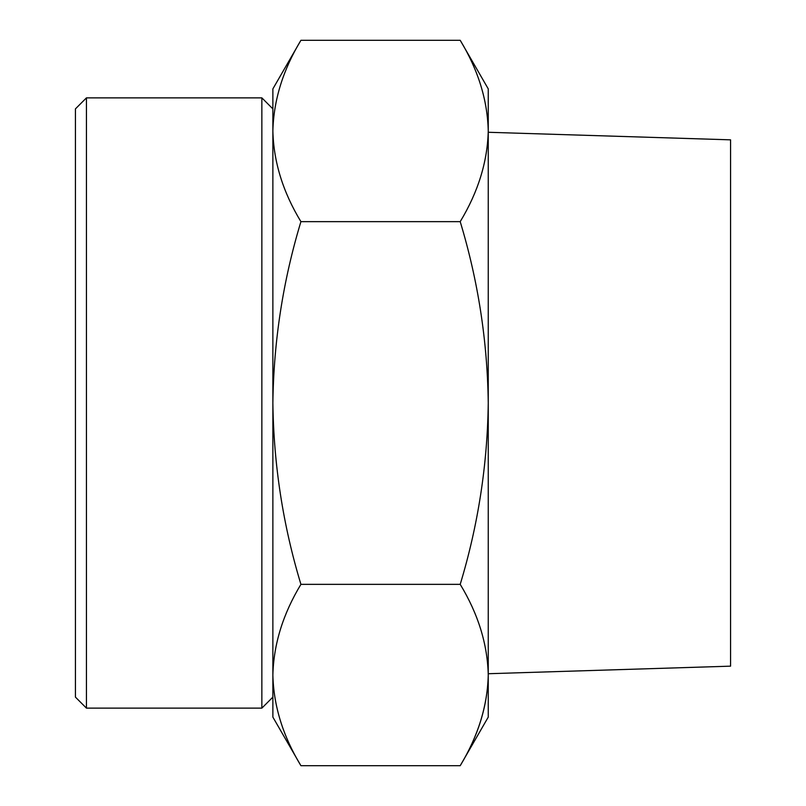 <?xml version="1.0" encoding="UTF-8"?>
<svg xmlns="http://www.w3.org/2000/svg" width="806" height="806" viewBox="0 0 806 806"><rect width="100%" height="100%" fill="white"/><g stroke="black" fill="none" stroke-linecap="round" stroke-linejoin="round"><path stroke-width="1.21" d="M300.92 584.35C283.007 613.96 273.657 644.185 272.871 675.025L272.871 403C273.708 464.981 283.057 525.431 300.92 584.35L460.206 584.35C478.079 525.411 487.439 464.961 488.255 403C487.429 341.019 478.069 280.569 460.206 221.65C478.119 192.04 487.469 161.815 488.255 130.975C487.499 100.075 478.149 69.85 460.206 40.3L300.92 40.3C283.007 69.91 273.657 100.135 272.871 130.975C273.627 161.875 282.977 192.1 300.92 221.65C283.047 280.589 273.697 341.039 272.871 403L272.871 88.892L300.92 40.3M300.92 765.7L272.871 717.108L272.871 675.025C273.627 705.925 282.977 736.15 300.92 765.7L460.206 765.7C478.119 736.09 487.469 705.865 488.255 675.025C487.499 644.125 478.149 613.9 460.206 584.35M488.255 675.025C487.499 705.925 478.149 736.15 460.206 765.7L488.255 717.108L488.255 88.892L460.206 40.3M488.255 673.725L730.568 666.159L730.568 139.841L488.255 132.275M75.432 697.119L75.432 108.881L86.444 97.869L86.444 708.131L75.432 697.119M272.871 697.119L261.859 708.131L261.859 97.869L86.444 97.869M272.871 675.025L272.871 130.975M460.206 221.65L300.92 221.65M261.859 708.131L86.444 708.131M272.871 108.881L261.859 97.869"/></g></svg>
